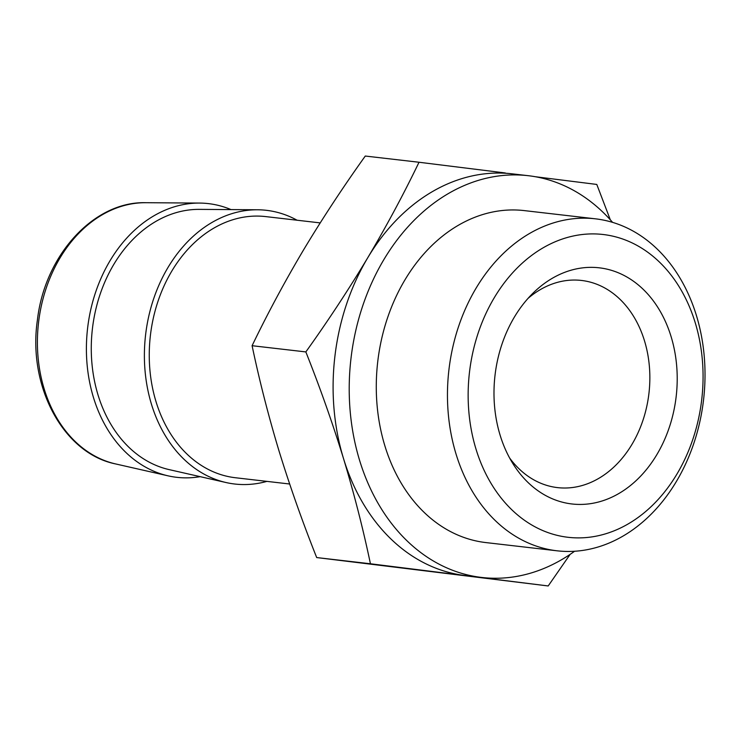 <?xml version="1.0" encoding="UTF-8"?>
<svg xmlns="http://www.w3.org/2000/svg" width="742" height="742" viewBox="0 0 742 742"><rect width="100%" height="100%" fill="white"/><g stroke="black" fill="none" stroke-linecap="round" stroke-linejoin="round"><path stroke-width="1.11" d="M574.577 551.26A202.223 155.143 -83.4 0 1 481.836 577.471L465.735 575.616A202.223 155.143 -83.4 0 1 464.659 575.486A202.223 155.143 -83.4 0 1 343.481 458.463A202.223 155.143 -83.4 0 1 367.772 257.706C386.517 226.078 403.602 194.265 419.026 162.248L505.321 172.969M570.144 554.348L548.199 585.957L370.434 563.772C363.107 528.861 354.129 493.755 343.481 458.463C332.592 423.144 320.052 387.621 305.843 351.921C328.149 320.702 348.796 289.297 367.772 257.706A202.223 155.143 -83.4 0 1 512.175 173.832L528.276 175.696A202.223 155.143 -83.4 0 1 529.352 175.826A202.223 155.143 -83.4 0 1 612.586 222.368M535.288 176.717L596.791 184.443L610.314 219.808M419.026 162.248L365.277 156.043C342.971 187.253 322.325 218.658 303.348 250.258C284.603 281.877 267.519 313.699 252.095 345.707C259.422 380.618 268.4 415.724 279.048 451.015C289.937 486.335 302.476 521.858 316.686 557.557L548.199 585.957M603.905 234.593A152.407 116.921 -83.4 0 1 676.927 474.092A152.407 116.921 -83.4 0 1 475.965 449.003A152.407 116.921 -83.4 0 1 603.905 234.593M599.879 267.89A118.868 91.192 -83.4 0 1 664.452 439.904A118.868 91.192 -83.4 0 1 513.176 464.075A118.868 91.192 -83.4 0 1 532.914 293.248A118.868 91.192 -83.4 0 1 599.879 267.89M596.308 218.927A167.098 128.19 -83.4 0 1 703.518 400.114A167.098 128.19 -83.4 0 1 557.057 550.805A167.098 128.19 -83.4 0 1 448.891 370.091A167.098 128.19 -83.4 0 1 595.427 218.825A167.098 128.19 -83.4 0 1 596.308 218.927M557.057 550.805L485.871 542.578A167.098 128.19 -83.4 0 1 377.715 361.864A167.098 128.19 -83.4 0 1 524.242 210.598L595.427 218.825M481.836 577.471A202.223 155.143 -83.4 0 1 350.947 358.776A202.223 155.143 -83.4 0 1 528.276 175.696M289.649 484.007L235.464 477.746A131.445 100.838 -83.4 0 1 150.385 335.588A131.445 100.838 -83.4 0 1 265.655 216.59L320.192 222.897M266.897 481.382A137.771 105.689 -83.4 0 1 226.078 482.541A137.771 105.689 -83.4 0 1 145.571 335.032A137.771 105.689 -83.4 0 1 257.604 209.782A137.771 105.689 -83.4 0 1 267.111 210.403A137.771 105.689 -83.4 0 1 297.088 220.226M226.078 482.541L169.213 469.63A131.445 100.838 -83.4 0 1 92.398 328.892A131.445 100.838 -83.4 0 1 199.292 209.374L257.604 209.782M200.145 476.661A137.771 105.689 -83.4 0 1 168.091 475.845A137.771 105.689 -83.4 0 1 87.584 328.335A137.771 105.689 -83.4 0 1 199.617 203.076A137.771 105.689 -83.4 0 1 209.123 203.698A137.771 105.689 -83.4 0 1 231.012 209.596M528.054 298.367A104.27 79.997 -83.4 0 1 581.459 280.448A104.27 79.997 -83.4 0 1 582.016 280.513A104.27 79.997 -83.4 0 1 648.916 393.575A104.27 79.997 -83.4 0 1 557.52 487.615A104.27 79.997 -83.4 0 1 509.606 457.981M316.686 557.557L370.434 563.772M252.095 345.707L305.843 351.921M168.091 475.845L115.631 463.935A131.937 101.218 -83.4 0 1 38.538 322.659A131.937 101.218 -83.4 0 1 145.831 202.705L199.617 203.076M115.631 463.935C63.228 453.436 27.584 386.155 37.406 320.025C44.743 255.359 93.817 201.101 145.831 202.705"/></g></svg>
